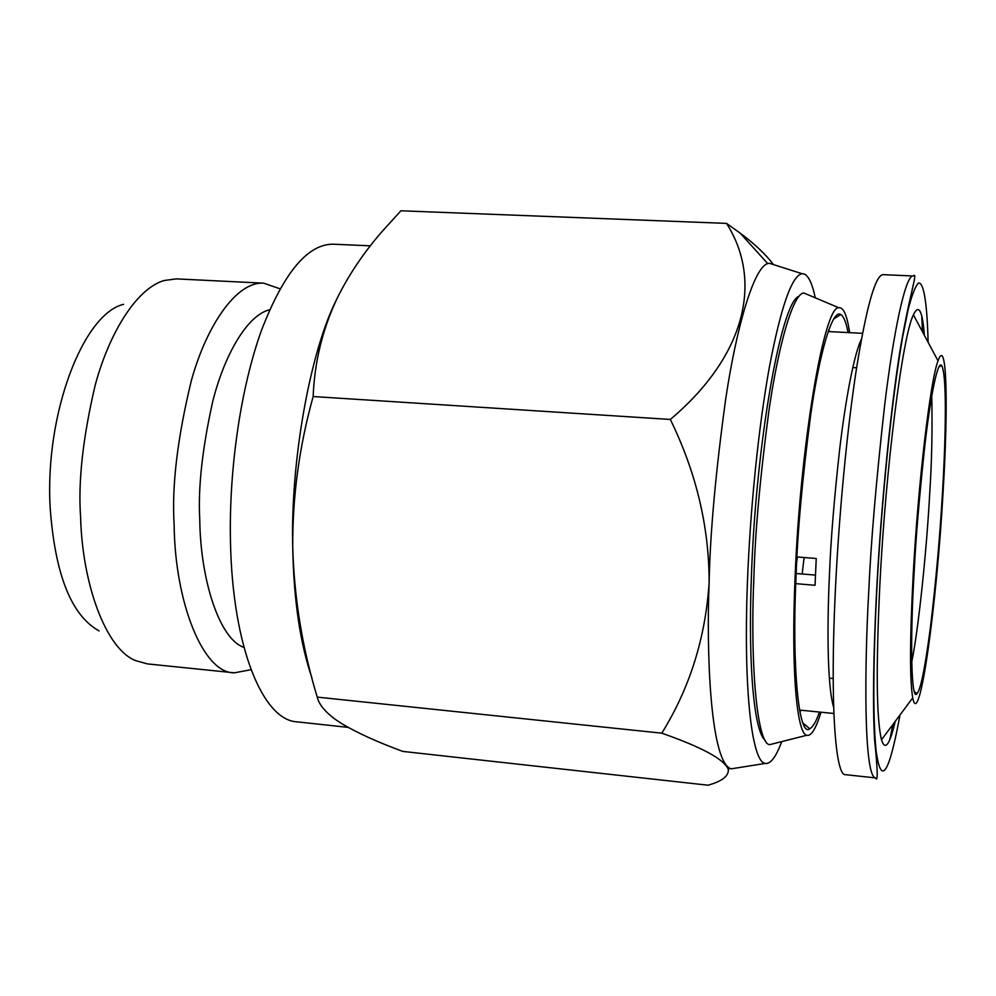 <?xml version="1.0" encoding="UTF-8"?>
<svg xmlns="http://www.w3.org/2000/svg" width="996" height="996" viewBox="0 0 996 996"><rect width="100%" height="100%" fill="white"/><g stroke="black" fill="none" stroke-linecap="round" stroke-linejoin="round"><path stroke-width="1.49" d="M802.166 573.995L804.108 557.511M797.398 556.976L796.725 561.993M795.767 583.656L815.039 585.275L816.234 558.495L796.987 556.938M796.178 573.497L815.438 575.09M845.43 774.664C835.221 776.071 829.979 702.379 835.308 591.524C838.918 514.82 847.148 428.89 856.56 368.084C866.532 306.519 875.335 275.382 882.966 274.647L913.133 275.992C905.426 274.734 893.3 333.087 884.647 405.285C876.144 480.819 870.79 543.841 868.599 594.338C864.64 664.506 863.507 775.847 875.447 777.888L845.43 774.664M911.714 662.004C918.611 628.986 926.753 549.107 929.716 493.406C931.82 461.621 932.493 429.127 931.746 395.922M942.477 492.721C944.918 453.105 947.806 376.712 941.681 365.532C937.796 359.593 930.476 396.321 924.911 444.926C919.395 495.859 915.81 538.276 914.129 572.152C909.871 642.619 911.278 703.164 917.055 693.502C920.727 689.493 925.209 667.22 930.501 626.708C935.867 582.187 939.863 537.529 942.477 492.721M913.195 574.779C909.821 639.283 909.659 680.33 912.734 697.885C919.283 732.321 936.825 604.697 943.162 490.791C948.466 403.492 946.773 335.677 938.033 360.863C930.438 379.737 918.212 482.263 913.195 574.779M848.032 332.577C846.214 322.58 843.824 316.566 840.848 314.537C832.195 308.299 819.185 354.601 810.595 415.581C802.266 479.524 797.435 532.91 796.09 575.725C791.758 663.436 798.456 738.546 809.748 728.761C812.985 727.043 816.21 721.478 819.422 712.053M895.255 721.316C889.677 745.045 885.095 751.208 881.485 739.779C876.468 719.187 875.92 667.681 879.829 585.25C885.755 466.551 902.613 335.826 913.394 314.811C918.773 303.618 922.433 310.478 924.4 335.378M849.638 332.652C847.061 315.334 843.463 307.042 838.831 307.752C824.29 304.925 800.211 444.341 795.069 577.556C791.061 669.536 796.7 733.305 806.735 735.285C811.18 736.467 815.936 728.773 821.015 712.215M774.353 743.477L769.833 744.622C757.271 745.195 749.988 665.876 753.872 578.041C755.03 533.458 760.023 477.819 768.875 411.111C778.05 347.243 792.642 293.932 803.747 292.961L808.366 294.916M765.351 740.464C754.395 732.683 747.909 667.581 751.382 576.995C755.815 443.27 781.412 301.228 798.867 296.372M815.251 297.816C811.84 281.495 807.432 273.452 802.029 273.701C791.795 275.718 780.939 306.756 769.435 366.827C758.653 426.101 750.125 509.056 747.398 583.307C743.327 690.016 751.93 762.388 765.264 763.422C770.506 764.268 775.996 756.997 781.736 741.609M731.338 768.812L729.794 768.302C710.086 757.707 706.376 651.147 709.115 582.834C710.098 533.458 715.663 471.892 725.823 398.163C736.418 327.535 753.773 267.339 767.717 263.591L769.298 263.268L802.017 273.701M670.333 419.453L313.142 396.533C299.186 446.806 292.376 497.141 292.737 547.539C294.243 598.633 302.423 648.496 317.251 697.125C318.981 704.496 325.194 712.053 335.889 719.772L341.914 723.743C357.39 732.956 377.696 742.182 402.832 751.42L708.056 785.209C721.951 781.362 728.711 776.133 728.325 769.51C724.565 759.525 702.392 747.411 661.805 733.181C689.693 688.149 705.467 638.038 709.115 582.834C709.239 527.145 696.316 472.689 670.333 419.453C747.336 354.439 762.264 279.39 726.52 223.39L740.19 233.151C754.42 243.696 765.538 254.192 773.543 264.612M317.251 697.125L661.805 733.181M313.142 396.533C314.512 361.996 322.567 329.128 337.32 297.929C348.837 274.734 363.615 252.76 381.655 232.006L400.902 210.791L726.52 223.39M311.935 677.915C300.107 643.267 293.708 599.804 292.737 547.539C290.359 461.484 310.042 352.36 336.212 300.232M348.114 727.379L297.194 721.863C263.131 720.494 232.566 647.886 230.487 542.26C228.781 469.066 240.808 387.93 261.301 330.821C283.524 273.016 307.453 244.145 333.062 244.194L370.35 245.825M243.945 647.388C219.494 639.283 200.42 579.958 199.76 519.638C197.955 487.928 202.288 448.524 212.746 401.4C224.088 356.132 246.771 315.184 269.655 309.744M251.017 669.686L234.458 672.823C203.084 673.632 174.885 602.256 174.138 524.842C171.686 485.986 177.437 437.854 191.394 380.447C206.533 325.592 236.513 281.196 263.716 283.175L280.013 288.778M234.458 672.823L147.495 663.909L135.618 660.609C105.601 648.944 82.22 583.382 80.601 517.073C78.024 481.728 82.855 437.891 95.093 385.564C108.439 335.254 135.618 288.828 164.153 280.499L176.404 278.88L263.716 283.175M99.102 630.916C71.214 615.466 54.892 574.169 50.124 507.026C44.857 413.328 83.353 313.64 123.629 304.315M861.416 339.263C853.833 354.476 845.218 401.898 839.616 449.706C834.162 499.145 830.788 540.293 829.519 573.173C827.34 617.906 826.655 684.215 833.664 707.446M922.458 331.743L921.773 316.155M889.901 739.43L892.827 724.578M799.925 712.003L800.971 710.21M829.531 331.618L828.759 329.688M899.986 714.966C888.88 775.274 880.875 786.84 875.97 749.652C872.222 711.244 874.002 644.014 876.667 593.018C879.655 532.325 888.544 419.092 902.463 337.793L908.178 309.42C911.95 294.891 915.374 286.101 918.486 283.026C924.3 281.856 927.326 308.063 928.098 342.288M833.876 713.497L799.551 710.073M828.099 331.544L862.536 333.324M856.61 367.773L852.75 367.561M833.179 678.513L829.332 678.139M941.681 365.532L938.904 366.901M917.055 693.502L914.403 691.647M913.133 275.992C918.598 271.136 909.311 293.347 899.463 354.041C890.075 414.361 880.838 509.13 876.48 593.292C873.33 657.273 872.695 706.077 874.575 739.729C877.762 770.145 878.049 782.868 875.447 777.888M809.748 728.761L802.975 723.009M840.848 314.537L833.565 319.031M913.394 314.811L938.033 360.863M912.734 697.885L881.485 739.779M803.747 292.961L838.831 307.752M806.735 735.285L769.833 744.622M765.264 763.422L731.35 768.812M740.19 233.151L767.692 263.591M729.794 768.302L728.325 769.51"/></g></svg>
